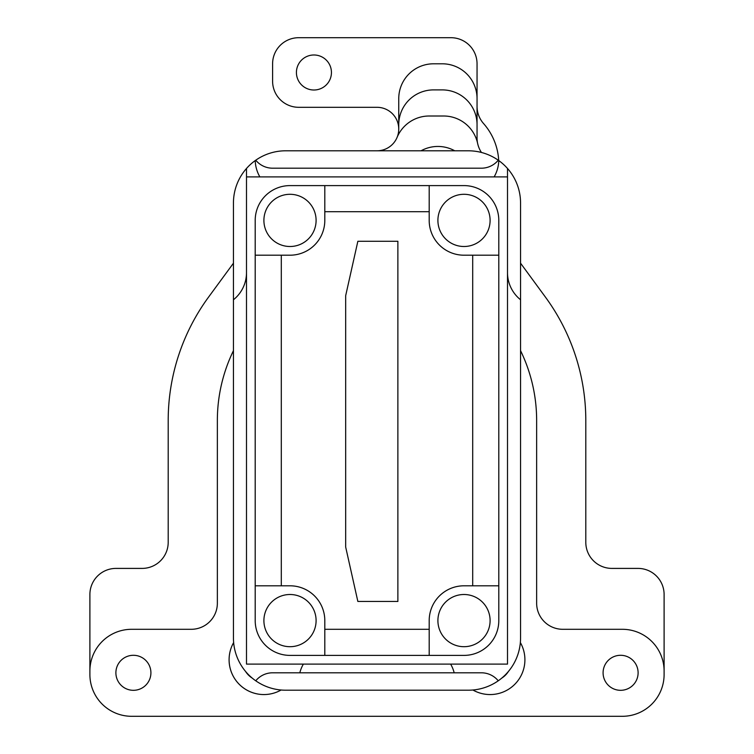 <?xml version="1.0" encoding="UTF-8"?>
<svg xmlns="http://www.w3.org/2000/svg" width="754" height="754" viewBox="0 0 754 754"><rect width="100%" height="100%" fill="white"/><g stroke="black" fill="none" stroke-linecap="round" stroke-linejoin="round"><path stroke-width="1.13" d="M454.747 150.8A34.797 34.797 0 0 0 421.052 150.8A34.797 34.797 0 0 1 454.747 150.8M281.101 690.004A34.797 34.797 0 0 1 233.646 642.549A34.797 34.797 0 0 0 257.199 693.897M520.354 642.549A34.797 34.797 0 0 1 472.899 690.004A34.797 34.797 0 0 0 480.373 693.162M520.552 263.184L545.349 296.991A208.801 208.801 0 0 1 585.801 420.496L585.801 542.296A26.098 26.098 0 0 0 611.899 568.403L637.997 568.403A26.098 26.098 0 0 1 664.104 594.501L664.104 674.538A41.762 41.762 0 0 1 622.342 716.3L131.658 716.3A41.762 41.762 0 0 1 89.896 674.538L89.896 594.501A26.098 26.098 0 0 1 116.003 568.403L142.101 568.403A26.098 26.098 0 0 0 168.199 542.296L168.199 420.496A208.801 208.801 0 0 1 208.651 296.982L233.448 263.184M233.448 350.648A159.641 159.641 0 0 0 217.359 420.496L217.359 603.2A26.098 26.098 0 0 1 191.252 629.298L131.658 629.298A41.762 41.762 180 0 0 89.896 671.06M329.102 150.8A26.098 26.098 0 0 1 329.121 150.8L346.501 150.8A26.098 26.098 0 0 0 346.482 150.8M346.501 150.8L377 150.8A21.753 21.753 0 0 0 397.075 137.417A34.797 34.797 0 0 1 429.196 116.003L443.616 116.003A34.797 34.797 0 0 1 477.64 143.467A26.098 26.098 0 0 0 481.401 152.393A26.098 26.098 0 0 1 477.046 137.973L477.046 106.305A26.098 26.098 0 0 0 483.578 123.571A60.904 60.904 0 0 1 498.714 160.536M664.104 671.06A41.762 41.762 180 0 0 622.342 629.298L562.748 629.298A26.098 26.098 0 0 1 536.641 603.2L536.641 420.496A159.641 159.641 0 0 0 520.552 350.648M398.753 129.047L398.753 98.604A34.797 34.797 0 0 1 433.55 63.798L442.249 63.798A34.797 34.797 0 0 1 477.046 98.604L477.046 63.798A26.098 26.098 0 0 0 450.949 37.7L298.697 37.7A26.098 26.098 0 0 0 272.599 63.798L272.599 81.196A26.098 26.098 0 0 0 298.697 107.304L377 107.304A21.753 21.753 0 0 1 397.075 137.417M477.046 98.604L477.046 106.305M398.753 124.702A34.797 34.797 0 0 1 433.55 89.896L442.249 89.896A34.797 34.797 0 0 1 477.046 124.702M472.701 255.201L472.701 585.801L498.799 585.801L498.799 255.201L464.002 255.201A34.797 34.797 0 0 1 429.196 220.404L429.196 185.597L464.002 185.597A34.797 34.797 0 0 1 498.799 220.404L498.799 255.201M429.196 629.298L324.804 629.298L324.804 655.396L429.196 655.396L429.196 620.599A34.797 34.797 0 0 1 464.002 585.801L472.701 585.801M324.804 629.298L324.804 620.599A34.797 34.797 0 0 0 289.998 585.801L255.201 585.801L255.201 255.201L289.998 255.201A34.797 34.797 0 0 0 324.804 220.404L324.804 185.597L289.998 185.597A34.797 34.797 0 0 0 255.201 220.404L255.201 255.201M281.299 585.801L281.299 255.201M498.799 585.801L498.799 620.599A34.797 34.797 0 0 1 464.002 655.396L429.196 655.396M324.804 655.396L289.998 655.396A34.797 34.797 0 0 1 255.201 620.599L255.201 585.801M324.804 185.597L429.196 185.597M324.804 211.704L429.196 211.704M345.681 295.653L357.858 241.28L397.876 241.28L397.876 601.456L357.858 601.456L345.681 547.084L345.681 295.653M289.998 646.696A26.098 26.098 0 0 0 316.096 620.599A26.098 26.098 0 0 0 289.998 594.501A26.098 26.098 0 0 0 263.9 620.599A26.098 26.098 0 0 0 289.998 646.696M289.998 246.501A26.098 26.098 0 0 0 316.096 220.404A26.098 26.098 0 0 0 289.998 194.296A26.098 26.098 0 0 0 263.9 220.404A26.098 26.098 0 0 0 289.998 246.501M464.002 246.501A26.098 26.098 0 0 0 490.1 220.404A26.098 26.098 0 0 0 464.002 194.296A26.098 26.098 0 0 0 437.904 220.404A26.098 26.098 0 0 0 464.002 246.501M464.002 646.696A26.098 26.098 0 0 0 490.1 620.599A26.098 26.098 0 0 0 464.002 594.501A26.098 26.098 0 0 0 437.904 620.599A26.098 26.098 0 0 0 464.002 646.696M255.757 160.206A52.196 52.196 0 0 0 233.448 202.996L233.448 637.997A52.196 52.196 0 0 0 285.653 690.202L468.347 690.202A52.196 52.196 0 0 0 520.552 637.997L520.552 202.996A52.196 52.196 0 0 0 498.243 160.206A21.753 21.753 0 0 1 481.401 168.199L272.599 168.199A21.753 21.753 0 0 1 255.757 160.206A52.196 52.196 0 0 1 285.653 150.8L468.347 150.8A52.196 52.196 0 0 1 498.243 160.206M507.499 168.472L507.499 176.898L246.501 176.898L246.501 168.472M233.448 299.762A34.797 34.797 0 0 0 246.501 272.618M507.499 272.618A34.797 34.797 0 0 0 520.552 299.762M498.243 680.796A21.753 21.753 0 0 0 481.401 672.804L272.599 672.804A21.753 21.753 0 0 0 255.757 680.796M255.22 160.593A34.797 34.797 0 0 0 259.866 176.898M494.134 176.898A34.797 34.797 0 0 0 498.78 160.593M303.362 664.104A34.797 34.797 0 0 0 299.809 672.804M454.191 672.804A34.797 34.797 0 0 0 450.638 664.104M501.749 678.119A21.753 21.753 0 0 0 508.469 671.399M245.531 671.399A21.753 21.753 0 0 0 252.251 678.119M246.501 176.898L246.501 664.104L507.499 664.104L507.499 176.898M133.401 690.315A17.512 17.512 0 0 0 150.913 672.804A17.512 17.512 0 0 0 133.401 655.292A17.512 17.512 0 0 0 115.89 672.804A17.512 17.512 0 0 0 133.401 690.315M620.599 690.315A17.512 17.512 0 0 0 638.11 672.804A17.512 17.512 0 0 0 620.599 655.292A17.512 17.512 0 0 0 603.087 672.804A17.512 17.512 0 0 0 620.599 690.315M313.928 54.985A17.512 17.512 0 0 1 331.44 72.497A17.512 17.512 0 0 1 313.928 90.009A17.512 17.512 0 0 1 296.416 72.497A17.512 17.512 0 0 1 313.928 54.985"/></g></svg>
